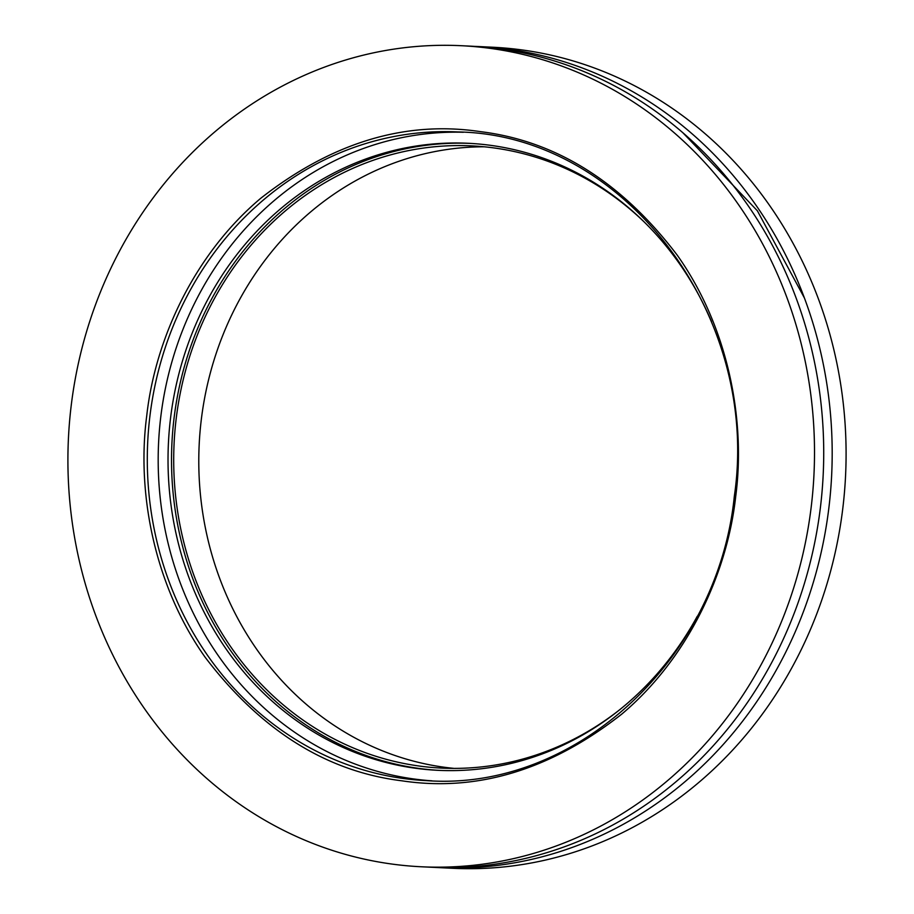 <?xml version="1.0" encoding="UTF-8"?>
<svg xmlns="http://www.w3.org/2000/svg" width="914" height="914" viewBox="0 0 914 914"><rect width="100%" height="100%" fill="white"/><g stroke="black" fill="none" stroke-linecap="round" stroke-linejoin="round"><path stroke-width="1.37" d="M421.297 866.769L430.505 867.215A411.014 373.209 -87.2 0 0 820.441 507.19A411.014 373.209 -87.2 0 0 470.333 46.146L461.124 45.7A411.014 373.209 92.8 0 1 811.232 506.744A411.014 373.209 92.8 0 1 421.297 866.769A411.014 373.209 92.8 0 1 71.189 405.725A411.014 373.209 92.8 0 1 461.124 45.7M474.56 46.374A411.014 373.209 92.8 0 1 478.799 46.557A411.014 373.209 92.8 0 1 828.907 507.601A411.014 373.209 92.8 0 1 438.971 867.626A411.014 373.209 92.8 0 1 434.733 867.397M735.713 496.439C727.27 573.478 687.842 658.583 621.68 714.177C550.536 769.908 477.279 792.118 401.932 780.819C326.344 771.519 260.764 730.355 205.193 657.315C154.42 585.76 136.54 492.84 146.708 416.03C155.152 338.991 194.579 253.886 260.741 198.292C331.885 142.561 405.142 120.34 480.49 131.65C556.078 140.95 621.657 182.115 677.228 255.155C728.001 326.698 745.893 419.629 735.713 496.439M439.645 770.399A313.879 285.008 92.8 0 1 174.026 418.406A313.879 285.008 92.8 0 1 470.059 143.384M697.233 616.333A313.879 285.008 92.8 0 1 437.897 770.319A313.879 285.008 92.8 0 1 170.53 418.235A313.879 285.008 92.8 0 1 468.311 143.292A313.879 285.008 92.8 0 1 711.538 321.671M438.971 867.626L452.876 868.3A411.014 373.209 -87.2 0 0 842.811 508.275A411.014 373.209 -87.2 0 0 492.703 47.231L478.799 46.557M431.934 780.83A324.721 294.845 92.8 0 1 160.773 416.898A324.721 294.845 92.8 0 1 463.387 132.267M620.32 709.241A311.468 282.826 92.8 0 1 441.508 768.091A311.468 282.826 92.8 0 1 249.499 671.242A311.468 282.826 92.8 0 1 200.337 327.726A311.468 282.826 92.8 0 1 471.693 145.874A311.468 282.826 92.8 0 1 643.97 221.748M484.214 146.788A311.468 282.826 -87.2 0 0 222.822 335.255A311.468 282.826 -87.2 0 0 274.577 672.453A311.468 282.826 -87.2 0 0 454.064 768.388M426.484 780.625A324.721 294.845 92.8 0 1 149.885 416.373A324.721 294.845 92.8 0 1 457.948 131.947C623.942 134.678 761.065 315.136 734.33 496.199C717.97 659.622 574.986 791.593 426.484 780.625M682.964 132.85L757.352 210.757L804.366 297.895"/></g></svg>

